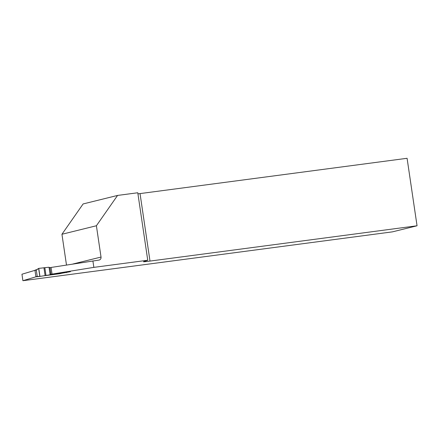 <?xml version="1.0" encoding="UTF-8"?>
<svg xmlns="http://www.w3.org/2000/svg" width="439" height="439" viewBox="0 0 439 439"><rect width="100%" height="100%" fill="white"/><g stroke="black" fill="none" stroke-linecap="round" stroke-linejoin="round"><path stroke-width="0.66" d="M56.324 273.541L70.443 271.675L61.471 273.31M36.009 276.779L22.905 280.708L21.95 274.227L34.977 270.325M137.945 193.873A8.193 0.313 171.6 0 0 140.036 193.594L407.085 158.292L417.05 225.778L392.439 231.858L22.905 280.708M417.05 225.778L150.001 261.079A8.193 0.313 -8.4 0 1 143.493 261.732A8.193 0.313 -8.4 0 1 143.652 261.644L147.745 260.245L93.853 267.367L51.983 274.117M96.399 225.75L61.943 234.267L83.114 203.948L117.57 195.432L96.399 225.75L101.025 257.062A2.733 2.535 -103.9 0 1 98.907 260.097L51.056 267.455L52.016 273.931M61.943 234.267L66.487 265.035M117.57 195.432L137.78 192.759L147.745 260.245M93.853 267.367L92.892 260.892M140.036 193.594L150.001 261.079M51.028 267.636L49.958 267.614M66.541 272.641L66.481 272.202M49.947 267.538L50.946 274.287L49.947 267.538L48.641 267.252L38.758 268.388L39.944 276.416L49.761 274.836L50.084 274.364L63.748 272.745L59.962 273.684L43.516 275.857M35.164 270.084L36.47 269.76L34.977 270.38L35.894 276.586L39.944 276.416M38.945 276.46L35.894 276.586M38.879 268.339L36.294 270.056L37.211 276.257L37.54 276.493L37.211 276.263M38.67 268.635L39.784 276.197M72.742 264.053L101.025 257.062M36.294 270.056L34.977 270.38M40.075 276.433L36.185 276.828M43.944 267.73L45.107 275.615M44.822 267.614L45.985 275.478M49.091 267.62L50.084 274.364M40.042 276.438L37.496 276.493M36.432 269.782L38.786 268.366"/></g></svg>
